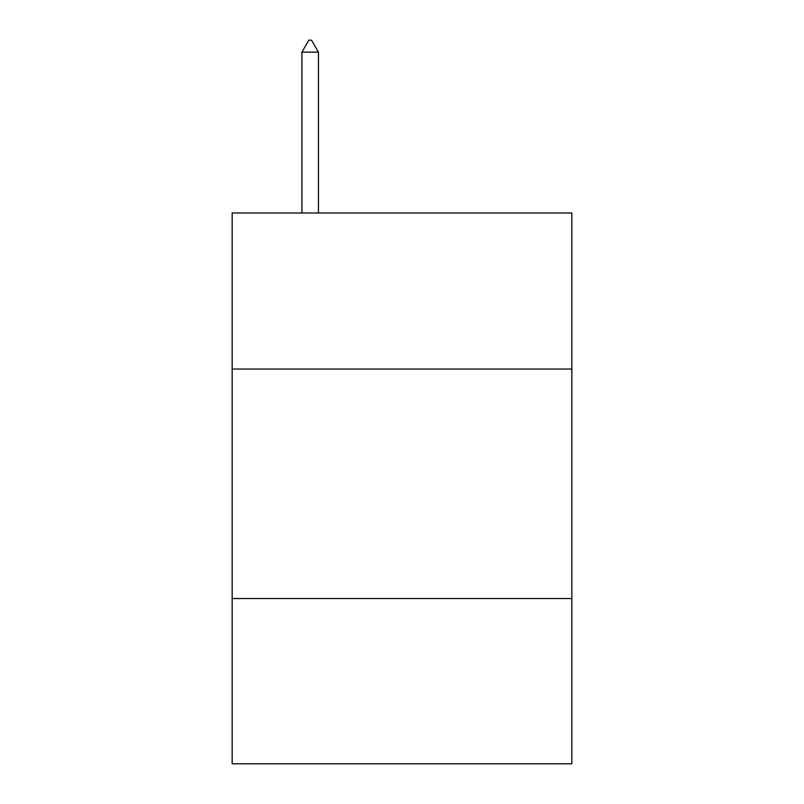 <?xml version="1.0" encoding="UTF-8"?>
<svg xmlns="http://www.w3.org/2000/svg" width="804" height="804" viewBox="0 0 804 804"><rect width="100%" height="100%" fill="white"/><g stroke="black" fill="none" stroke-linecap="round" stroke-linejoin="round"><path stroke-width="1.21" d="M232.165 369.046L571.835 369.046L571.835 212.98L232.165 212.98L232.165 763.8L571.835 763.8L571.835 598.548L232.165 598.548M571.835 598.548L571.835 369.046M318.454 52.139L311.57 40.2L308.816 40.2L301.932 52.139L318.454 52.139L318.454 212.98M301.932 52.139L301.932 212.98"/></g></svg>
